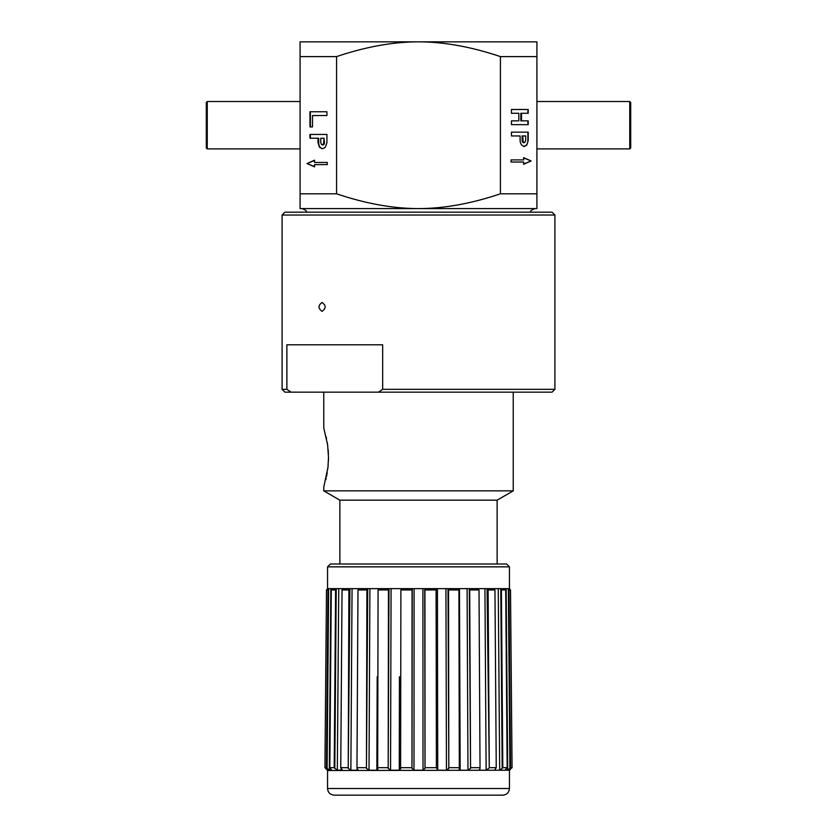 <?xml version="1.0" encoding="UTF-8"?>
<svg xmlns="http://www.w3.org/2000/svg" width="837" height="837" viewBox="0 0 837 837"><rect width="100%" height="100%" fill="white"/><g stroke="black" fill="none" stroke-linecap="round" stroke-linejoin="round"><path stroke-width="1.26" d="M629.748 148.892L630.7 147.95L630.7 102.48L629.748 101.528L629.748 148.892L536.915 148.892M207.252 101.528L206.3 102.48L206.3 147.95L207.252 148.892L207.252 101.528L300.085 101.528M327.288 162.472L327.288 164.607L314.555 164.607L314.555 166.877L307.001 163.539L314.555 160.191L314.555 162.472L327.288 162.472L315.193 162.472M307.001 163.539L314.555 166.605M314.555 160.463L307.158 163.539M315.193 164.607L327.288 164.607M309.952 126.921L309.952 111.76L326.932 111.76L310.381 111.76L310.381 126.921L312.483 126.921L309.952 126.921M326.932 111.76L326.932 115.548L312.483 115.548L312.483 126.921M313.059 115.548L326.932 115.548M324.024 138.22L320.78 138.22L320.78 142.771L321.596 144.665L323.532 144.33L324.024 138.22L324.453 142.771A2.176 1.538 -90 0 1 322.904 144.947A2.176 1.538 -90 0 1 322.653 144.916M318.029 138.22L309.952 138.22L309.952 134.433L326.932 134.433L326.932 142.771L325.174 147.458L322.391 148.735L319.472 147.228L318.029 142.771L318.029 138.22L318.688 138.22L318.688 142.771A5.964 4.216 -90 0 0 322.653 148.724M326.932 134.433L310.381 134.433L310.381 138.22M300.085 197.208L300.085 193.807L336.579 193.807C365.759 203.642 393.066 208.57 418.5 208.58L300.085 208.58L300.085 41.85L418.5 41.85C393.066 41.86 365.759 46.788 336.579 56.613L336.579 193.807M336.579 56.613L300.085 56.613L300.085 53.223M523.041 159.898L511.062 159.898L523.648 159.898L523.648 157.628L531.108 160.966L523.648 157.879M531.108 160.966L523.648 164.303L523.648 162.033L511.062 162.033L511.062 159.898M523.648 164.052L531.077 160.966M511.062 162.033L523.041 162.033M522.759 135.95L523.188 142.018L524.663 142.593L525.72 140.501L525.72 135.95L522.121 135.95L522.121 140.501A2.176 1.538 90 0 0 523.659 142.677A2.176 1.538 90 0 0 523.962 142.635M511.449 135.95L511.449 132.162L528.22 132.162L528.22 140.501L526.724 145.188L523.763 146.423L521.451 144.864L520.321 142.342A5.964 4.216 -90 0 1 520.112 140.501L520.112 135.95L511.449 135.95L519.442 135.95M523.962 146.454A5.964 4.216 90 0 0 527.885 140.501L527.885 132.162L511.449 132.162M518.166 120.863L511.449 120.863L518.825 120.863L518.825 113.277L511.449 113.277L511.449 109.49L528.22 109.49L528.22 113.277L521.514 113.277L521.514 120.863L528.22 120.863L528.22 124.65L511.449 124.65L527.885 124.65L527.885 120.863M521.514 120.863L520.844 120.863L520.844 113.277L521.514 113.277M511.449 113.277L518.166 113.277M527.885 113.277L527.885 109.49L511.449 109.49M511.449 124.65L511.449 120.863M500.421 193.807L536.915 193.807L536.915 208.58L418.5 208.58C443.934 208.57 471.241 203.642 500.421 193.807L500.421 56.613C471.241 46.788 443.934 41.86 418.5 41.85L536.915 41.85L536.915 197.208M536.915 53.223L536.915 56.613L500.421 56.613M418.5 564.002L330.395 564.002L327.56 566.848L509.44 566.848L506.605 564.002L418.5 564.002M327.56 566.848L327.56 588.641L388.985 588.641L388.19 768.356L390.555 770.218L391.067 588.641M388.985 588.641L412.254 588.641L412.003 768.356L413.991 770.218L414.095 588.641M399.28 770.218L390.555 770.218M399.427 676.777L399.27 770.218L400.745 768.429M400.766 768.711L400.609 767.675L411.961 767.675L412.066 589.928L400.902 589.928L400.609 767.675M367.725 588.641L366.439 768.356L369.023 770.218L369.912 588.641M377.194 676.735L376.838 770.218L369.023 770.218M388.19 768.356L388.473 589.928L378.073 589.928L378.544 588.641M376.838 770.218L377.686 768.356L377.864 769.36M349.929 588.641L348.234 768.356L350.87 770.218L352.063 588.641M357.263 768.115L357.253 770.218L350.87 770.218M366.439 768.356L366.92 589.928L357.985 589.928L358.759 588.641M357.985 589.928L356.97 767.675L357.253 770.218L357.87 769.58M336.809 588.641L336.223 589.238L334.81 768.356L337.321 770.218L338.744 588.641M342.134 769.914L337.321 770.218M348.234 768.356L348.893 589.928L342.04 589.928L343.055 588.641M341.841 769.098L342.134 769.904M341.831 770.218L340.753 767.675L347.721 767.675M329.244 588.641L328.638 589.238L327.1 768.356L329.119 770.134M331.682 769.956L329.297 770.218L330.856 588.641M334.81 768.356L334.204 767.675L335.606 589.928L331.295 589.928L332.477 588.641M331.64 770.218L329.83 767.675L334.204 767.675M327.769 588.641L326.493 589.928L324.944 767.675L327.257 770.061M448.203 769.36L446.927 770.155M422.905 588.641L423.009 770.218L424.997 768.356L424.746 588.641L435.951 588.641L436.098 589.928L424.934 589.928L425.039 767.675L436.391 767.675L436.098 589.928M467.088 588.641L467.977 770.218L460.141 770.218L459.461 588.641M479.141 769.768L479.747 770.218L480.03 767.675L479.015 589.928L478.241 588.641L493.945 588.641L494.96 589.928L488.107 589.928L489.279 767.675L487.071 588.641M498.256 588.641L499.679 770.218L502.19 768.356L500.777 589.238L501.394 589.928L502.796 767.675L507.17 767.675L505.328 769.914M510.476 769.287L509.743 770.061M509.231 588.641L510.507 589.928L512.056 767.675L510.507 589.928L509.042 589.928L510.56 767.675L509.9 768.356L508.362 589.238L507.756 588.641L509.44 588.641L509.44 566.848M505.276 770.124L507.703 770.218L509.9 768.356M493.945 588.641L504.523 588.641L505.705 589.928L501.394 589.928M504.523 588.641L507.756 588.641M489.279 767.675L496.247 767.675L494.866 769.904M499.679 770.218L495.169 770.218M500.777 589.238L500.191 588.641M484.937 588.641L486.13 770.218L479.747 770.218M486.13 770.218L488.766 768.356M459.806 676.735L460.162 770.218L459.314 768.356L459.126 769.182M458.456 588.641L458.927 589.928L448.527 589.928L448.81 768.356L448.015 588.641L478.241 588.641M467.977 770.218L470.561 768.356L469.275 588.641M436.391 767.675L437.73 770.218L437.427 588.641M435.951 588.641L448.015 588.641M445.933 588.641L446.445 770.218L437.73 770.218L437.573 676.777M446.445 770.218L448.81 768.356M401.028 589.238L400.902 589.928M388.473 589.928L388.692 589.238M378.073 589.928L377.686 768.356M366.92 589.928L367.307 589.238M348.893 589.928L349.416 589.238M342.04 589.928L340.753 767.675M335.606 589.928L336.223 589.238M331.295 589.928L329.83 767.675M327.1 768.356L326.44 767.675L327.958 589.928L328.638 589.238M511.376 768.356L512.056 767.675L510.56 767.675M508.362 589.238L509.042 589.928M507.17 767.675L505.705 589.928M502.796 767.675L502.19 768.356M496.247 767.675L494.96 589.928M487.584 589.238L488.107 589.928M469.693 589.238L470.561 768.356M459.314 768.356L458.927 589.928M448.308 589.238L448.527 589.928M412.066 589.928L412.118 589.238M424.882 589.238L424.934 589.928M479.015 589.928L470.08 589.928M327.958 589.928L326.493 589.928M449.03 767.675L459.607 767.675M470.949 767.675L480.03 767.675M324.944 767.675L326.44 767.675M356.97 767.675L366.051 767.675M412.254 588.641L424.746 588.641M423.009 770.218L413.991 770.218M425.039 767.675L424.997 768.356M412.003 768.356L411.961 767.675M418.5 795.15L502.807 795.15C506.835 794.752 509.053 792.545 509.44 788.517L327.56 788.517C327.947 792.545 330.165 794.752 334.193 795.15L418.5 795.15M501.865 795.15L334.193 795.15M327.56 788.517L327.56 770.521L509.743 770.218M377.393 767.675L387.97 767.675M339.874 564.002L339.874 500.16L323.773 490.869L513.227 490.869L513.227 392.166M323.773 490.869L323.773 487.092L327.978 467.213L328.502 457.536L327.591 444.719L323.773 427.979L323.773 392.166M325.813 479.695L326.168 478.147M326.514 476.525L327.225 472.706M327.78 468.94L328.156 465.424M328.428 460.967L328.502 457.368M328.428 454.104L328.156 449.647M327.78 446.131L327.225 442.365M326.514 438.546L326.158 436.883M339.874 500.16L497.126 500.16L513.227 490.869M322.046 302.46C326.158 305.432 326.158 308.393 322.046 311.364C318.039 308.393 318.039 305.432 322.046 302.46M382.655 389.331L378.47 392.166L552.075 392.166L554.91 389.331L382.655 389.331L382.655 344.802L286.882 344.802L286.882 389.331L282.09 389.331L282.09 215.025L554.91 215.025L554.91 389.331M282.09 389.331L284.925 392.166L291.067 392.166L286.882 389.331M378.47 392.166L291.067 392.166M554.91 215.025L552.075 212.179L284.925 212.179L282.09 215.025M318.029 142.771L318.688 142.771M522.759 140.501L522.121 140.501M358.288 588.641L358.278 589.478L358.288 588.641M506.144 588.641L507.703 770.218M478.722 589.478L478.712 588.641M629.748 101.528L536.915 101.528M207.252 148.892L300.085 148.892M524.244 142.677L523.659 142.677M306.583 212.179C305.61 211.824 308.686 211.28 301.979 208.58M530.417 212.179C531.39 211.824 528.314 211.28 535.021 208.58M509.44 788.517L509.44 770.521M497.126 564.002L497.126 500.16"/></g></svg>
